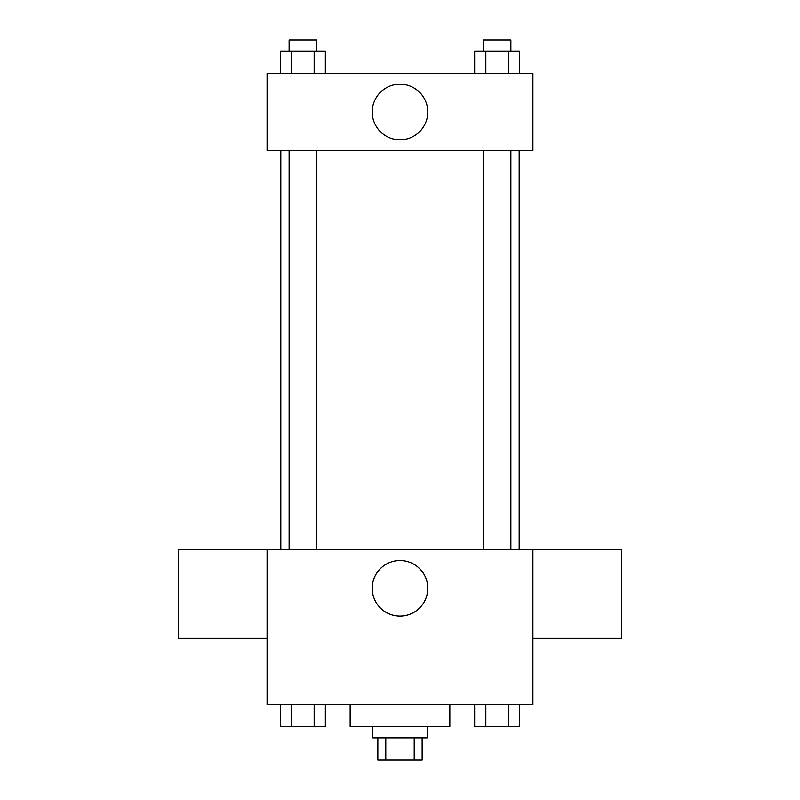 <?xml version="1.0" encoding="UTF-8"?>
<svg xmlns="http://www.w3.org/2000/svg" width="800" height="800" viewBox="0 0 800 800"><rect width="100%" height="100%" fill="white"/><g stroke="black" fill="none" stroke-linecap="round" stroke-linejoin="round"><path stroke-width="1.2" d="M414.21 737.85L414.21 760L377.85 760L377.85 737.85M414.21 760L422.15 760L422.15 737.85M427.69 726.77L427.69 737.85L372.31 737.85L372.31 726.77M385.79 737.85L385.79 760M350.15 704.62L350.15 726.77L449.85 726.77L449.85 704.62M532.92 704.62L267.08 704.62L267.08 549.54L532.92 549.54L532.92 704.62M427.78 588.31A27.78 27.78 0 0 1 386.11 612.37A27.78 27.78 0 0 1 386.11 564.25A27.78 27.78 0 0 1 427.78 588.31M532.92 638.33L621.54 638.33L621.54 549.72L532.92 549.72M267.08 549.72L178.46 549.72L178.46 638.33L267.08 638.33M519.19 150.77L519.19 549.54M483.19 549.54L483.19 150.77M316.81 150.77L316.81 549.54M532.92 150.77L267.08 150.77L267.08 73.23L532.92 73.23L532.92 150.77M427.78 112A27.78 27.78 0 0 1 386.11 136.06A27.78 27.78 0 0 1 386.11 87.94A27.78 27.78 0 0 1 427.78 112M519.42 73.23L519.42 51.08L474.65 51.08L474.65 73.23M508.23 51.08L508.23 73.23M485.84 51.08L485.84 73.23M483.19 51.08L483.19 40L510.88 40L510.88 51.08M325.35 73.23L325.35 51.08L280.58 51.08L280.58 73.23M314.16 51.08L314.16 73.23M291.77 51.08L291.77 73.23M289.12 51.08L289.12 40L316.81 40L316.81 51.08M519.42 704.62L519.42 726.77L474.65 726.77L474.65 704.62M508.23 704.62L508.23 726.77M485.84 704.62L485.84 726.77M510.88 726.77L483.19 726.77M325.35 704.62L325.35 726.77L280.58 726.77L280.58 704.62M314.16 704.62L314.16 726.77M291.77 704.62L291.77 726.77M316.81 726.77L289.12 726.77M280.81 150.77L280.81 549.54M510.88 549.54L510.88 150.77M289.12 150.77L289.12 549.54"/></g></svg>
